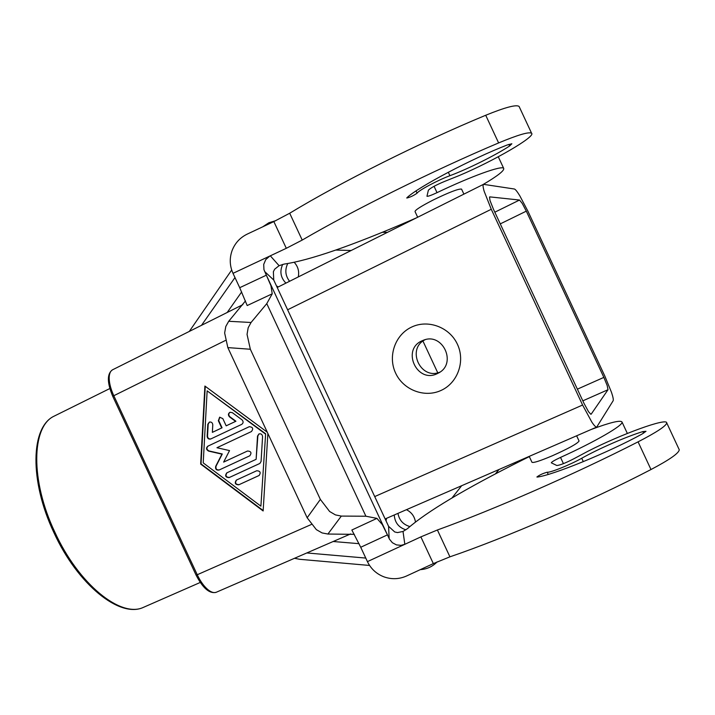 <?xml version="1.0" encoding="UTF-8"?>
<svg xmlns="http://www.w3.org/2000/svg" width="715" height="715" viewBox="0 0 715 715"><rect width="100%" height="100%" fill="white"/><g stroke="black" fill="none" stroke-linecap="round" stroke-linejoin="round"><path stroke-width="1.07" d="M485.717 115.258C505.165 107.339 516.293 104.39 519.081 106.428L531.585 133.24C529.002 131.632 518.009 134.858 498.623 142.928C433.344 170.483 353.362 210.183 302.213 240.07L286.304 248.302L233.01 273.336C229.712 265.962 229.381 258.455 232.009 250.804C234.878 243.243 239.945 237.684 247.193 234.127L273.854 221.587L289.691 213.231C340.42 182.441 420.232 142.374 485.717 115.258L498.623 142.928M483.036 184.568C497.738 175.872 504.62 170.465 503.673 168.347C502.064 165.156 471.364 176.176 437.026 192.657C431.252 195.338 427.901 196.536 426.962 196.25L428.392 190.163C430.832 187.786 436.356 184.819 444.98 181.261L459.28 175.524C493.341 161.188 536.116 136.476 531.585 133.24M417.676 217.244L415.031 211.569C415.129 210.013 421.171 206.17 433.156 200.021C449.083 192.281 458.556 188.644 461.559 189.1L463.901 194.131M282.693 264.407C279.529 271.387 280.602 277.626 285.92 283.113M278.278 286.938L276.473 285.884M394.269 514.979C394.778 522.513 398.639 527.456 405.861 529.824M386.046 520.877L386.538 518.33M604.845 376.117L611.468 392.276C613.041 396.995 613.604 399.828 613.148 400.749L596.73 427.07C595.827 427.266 594.201 425.613 591.841 422.1L582.591 405.03L491.268 209.272L484.144 191.236C482.983 187.205 482.759 184.899 483.483 184.336L514.371 189.01C515.381 189.269 517.186 191.522 519.796 195.776L527.929 211.238L604.845 376.117M489.525 197.027L489.972 200.441L493.511 209.397L583.949 403.26L588.543 411.742L590.885 414.289M529.216 456.385L531.951 462.248C533.193 463.141 540.013 460.969 552.427 455.732C568.595 448.493 577.479 443.595 579.07 441.021L579.025 440.914M591.153 429.492C610.422 422.351 620.718 419.875 622.041 422.073C623.435 425.3 595.229 441.682 560.524 457.412C554.751 460.102 551.676 461.899 551.292 462.802L556.833 465.519C560.22 465.17 566.039 462.828 574.306 458.521L587.909 451.263C620.808 434.407 667.202 417.444 666.738 422.914C666.282 425.89 656.727 432.2 638.075 441.852C574.967 474.108 493.144 509.902 437.401 529.985L420.876 536.885L367.43 561.624L360.726 547.261L387.432 534.883L382.328 524.587L376.939 518.384L351.852 530.012L360.726 547.261M420.876 536.885L433.335 563.608L406.594 575.977C399.202 579.248 391.695 579.552 384.053 576.889C376.501 573.984 370.96 568.899 367.43 561.624L404.833 544.312L403.019 531.46L397.495 532.586L394.725 531.96L388.585 526.329L273.738 280.03L273.371 271.709L274.676 269.189L279.091 265.685L284.105 264.085C309.524 260.367 351.512 245.871 410.079 220.622L416.479 217.843M279.091 265.685L270.306 255.818L269.716 256.122L265.774 259.581L263.71 264.407L263.942 269.653L266.346 275.195L239.713 287.698L247.193 305.555L272.227 293.811L266.775 303.625L251.054 322.492L228.711 321.276L225.806 326.451L224.644 332.976L227.835 347.606L307.164 517.767L316.325 529.618L322.072 532.925L327.908 534.042L341.323 516.087L335.433 514.898L329.624 511.493L320.356 499.41L307.164 517.767M272.227 293.811L270.949 285.723L266.346 275.195L389.452 539.164L392.374 542.721L396.441 544.893L401.017 545.348L404.833 544.312M227.835 347.606L250.339 349.251L247.05 334.388L248.177 327.756L251.054 322.492M406.808 197.885L407.014 197.653C417.98 187.116 471.98 158.56 507.203 144.993L511.86 143.751L509.652 145.949C495.638 155.209 467.78 169.062 449.923 175.693C438.018 180.073 418.329 190.583 417.077 193.202C413.467 195.704 410.035 197.313 406.781 198.028L406.808 197.885M642.901 431.583L646.002 431.297L642.052 434.041C608.992 452.264 552.418 475.332 537.331 477.048L536.894 476.994C539.539 474.975 542.98 473.375 547.216 472.213C550.014 472.892 570.713 464.553 581.733 458.261C598.303 448.877 626.823 436.418 642.901 431.583L643.634 433.147M397.96 513.379C399.22 520.171 403.162 524.56 409.784 526.544M287.707 263.62C284.713 269.886 285.339 275.776 289.575 281.29M441.057 390.435C424.513 398.13 403.323 389.952 395.61 373.096C387.655 356.356 395.002 334.852 411.527 327.121C427.936 319.14 449.565 327.113 457.412 344.255C465.501 361.281 457.716 382.981 441.057 390.435M437.294 373.623C417.104 383.884 401.169 349.715 422.002 340.832L423.298 340.286C442.773 331.957 457.377 363.747 438.367 373.087L437.294 373.623M425.032 339.741C406.147 349.009 420.635 380.434 439.948 372.104M582.823 400.838L608.009 389.72L607.187 385.528L603.862 377.395L577.371 389.166M500.277 223.884L526.312 211.148L522.209 203.373L519.519 200.039L494.825 212.194M437.741 372.774L422.958 341.073M526.312 211.148L603.862 377.395M608.009 389.72L591.18 414.155M241.724 424.361L210.657 439.01C208.601 439.403 207.43 438.501 207.153 436.284L207.815 424.281L209.352 422.091C211.381 421.752 212.525 422.672 212.784 424.844L212.364 432.361L221.704 427.945L218.352 420.742L219.639 417.203L222.821 418.615L226.181 425.827L235.584 421.376L229.533 416.899C227.933 415.084 228.085 413.547 229.98 412.278L232.304 412.644L241.992 419.821C243.547 421.519 243.457 423.03 241.724 424.361M230.141 412.233C228.425 413.565 228.344 415.066 229.89 416.756L235.932 421.233L226.181 425.827M219.809 417.149L218.719 420.599L222.07 427.793L212.364 432.361M209.522 422.038L208.19 424.138L207.529 436.132C207.77 438.25 208.878 439.18 210.871 438.912M238.712 484.833C235.172 484.627 234.386 483.054 236.343 480.105L256.703 470.756C260.251 470.944 261.055 472.517 259.116 475.493L238.712 484.833L259.259 475.404M236.54 480.006C234.788 482.974 235.628 484.52 239.06 484.645M260.895 506.157L265.631 433.755L207.144 390.855L203.212 462.882L260.895 506.157L265.631 433.755M265.292 433.907L207.144 390.855M267.875 433.478L263.138 510.966L200.665 464.071L204.901 386.046L267.276 432.209M205.259 386.315L201.04 463.901L263.165 510.528M226.986 472.767C225.162 475.725 225.976 477.28 229.444 477.432L259.938 463.4M259.679 463.543L229.086 477.62C225.529 477.388 224.751 475.806 226.771 472.874L256.122 459.325L257.516 436.07L258.937 433.933C261.064 433.46 262.28 434.371 262.575 436.651L261.073 461.434L259.876 463.436M259.107 433.862L257.856 435.909L256.122 459.325M216.949 447.724L229.542 450.593L223.643 462.096L247.497 451.013C251.108 451.237 251.877 452.836 249.803 455.795L219.005 470.068C216.305 470.372 215.197 469.129 215.689 466.341L221.927 454.15L208.574 451.094C206.135 449.681 205.893 448.037 207.859 446.16L249.267 426.694C252.869 427.025 253.593 428.651 251.439 431.556L216.949 447.724M249.401 426.641L208.235 445.999C206.269 447.867 206.51 449.512 208.95 450.933L222.294 453.98L216.055 466.162C215.564 468.951 216.672 470.184 219.371 469.889L249.928 455.732M369.575 565.458L299.755 559.309L294.517 558.29M437.124 561.901C432.557 566.602 426.935 569.185 420.277 569.649M516.033 462.104L515.184 463.695M402.992 223.661L404.332 223.911M262.736 226.816L268.849 222.758L275.82 220.649M189.296 331.429L231.696 270.011M387.45 232.357L382.462 232.223M495.558 473.83L498.99 469.514M516.346 463.106L517.731 461.372M405.62 223.268L404.002 223.232M228.711 321.276L245.486 300.899M250.339 349.251L320.356 499.41M341.323 516.087L365.901 516.221L376.939 518.384M354.327 534.337L327.908 534.042M270.306 255.818L233.01 273.344L239.713 287.698M403.019 531.46L407.479 528.653C426.73 511.708 464.866 488.926 521.879 460.317L529.323 456.617M433.335 563.608L449.923 556.833C506.095 537.662 588.087 502.225 650.99 469.532C669.571 459.736 678.991 453.14 679.25 449.744L678.991 449.172M489.829 196.884L519.519 200.039M294.285 262.396C298.039 266.543 299.362 271.396 298.28 276.937M406.451 509.688C411.509 512.271 414.512 516.346 415.451 521.905M437.026 192.657L434.059 186.302M461.667 485.717L452.005 497.953M359.037 543.677L333.181 541.505M335.8 250.053L351.137 250.509M311.275 524.515L197.242 574.735L113.739 395.583C110.771 389.094 109.252 383.267 109.181 378.101C109.225 373.856 110.325 371.103 112.478 369.834L112.845 369.646M112.827 396.199L225.386 340.483M287.609 309.783L491.268 209.272M264.63 271.512L273.738 280.03M388.585 526.329L389.157 538.574M508.91 144.367L509.652 145.949M227.182 312.482L241.652 291.952M144.725 606.785L143.366 607.384C120.933 618.144 78.623 584.378 54.84 532.13C30.173 480.409 31.505 426.444 54.108 416.157L55.475 415.478M582.591 405.03L374.714 496.576M216.573 592.127L216.207 592.288C213.839 593.137 211.005 592.199 207.716 589.482C203.802 586.103 200.307 581.179 197.242 574.735L196.187 575.039M495.406 473.911L498.856 469.567L495.406 473.911M516.176 463.195L517.597 461.541M403.832 223.303L405.566 223.295M448.314 172.244L449.923 175.693M581.733 458.261L583.315 461.649M547.216 472.213L548.244 474.42M416.023 190.941L417.077 193.202M266.775 303.625L365.901 516.221M286.304 248.302L273.854 221.587M638.075 441.852L650.99 469.532M437.401 529.985L449.923 556.833M560.524 457.412L563.429 463.642M387.333 232.411L382.319 232.286L387.324 232.42M302.213 240.07L289.691 213.231M498.275 156.764L503.673 168.347M579.07 441.021L576.639 435.801M200.227 582.466L143.366 607.384C119.888 618.466 77.667 584.664 53.893 532.577C29.369 481.007 30.539 427.114 54.108 416.157L109.797 388.558M242.868 304.644L112.478 369.834C106.946 373.784 107.018 382.57 112.693 396.199L196.098 575.146C202.908 588.284 209.611 594.004 216.207 592.288L350.627 533.926M596.73 427.07L385.144 518.938M201.505 325.325L234.976 277.563M515.962 463.302L517.562 461.443M403.591 223.402L405.369 223.393M679.25 449.744L666.738 422.914M627.35 433.442L622.041 422.073M277.206 287.475L483.483 184.336M365.767 558.066L306.806 552.954"/></g></svg>
